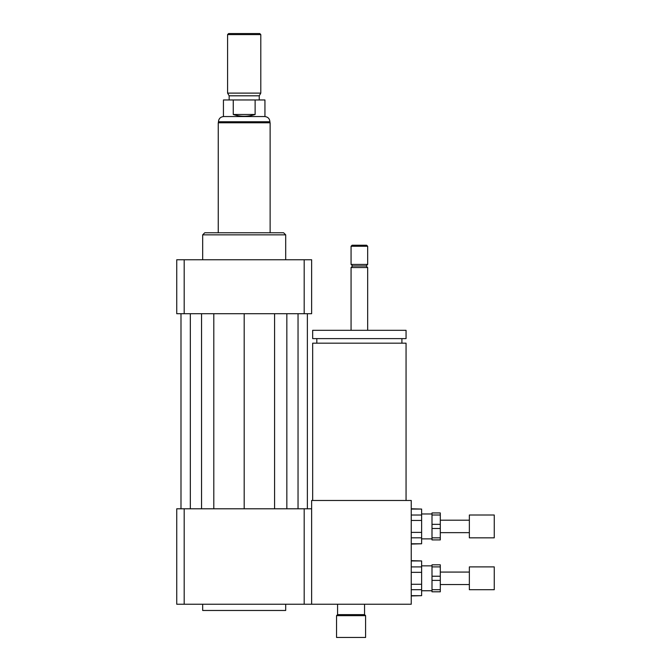 <?xml version="1.0" encoding="UTF-8"?>
<svg xmlns="http://www.w3.org/2000/svg" width="671" height="671" viewBox="0 0 671 671"><rect width="100%" height="100%" fill="white"/><g stroke="black" fill="none" stroke-linecap="round" stroke-linejoin="round"><path stroke-width="1.01" d="M336.54 637.45L365.594 637.45L365.594 615.659L336.54 615.659L336.54 637.45M336.54 615.659L337.572 614.619L364.554 614.619L365.594 615.659M337.572 614.619L337.572 604.244M312.669 500.482L312.669 343.175L406.056 343.175L406.056 500.482M359.362 338.612L406.056 338.612L406.056 330.308L312.669 330.308L312.669 338.612L359.362 338.612M351.067 330.308L351.067 267.536L367.666 267.536L367.666 330.308M351.067 267.536L352.619 265.976L366.106 265.976L367.666 267.536M359.362 264.424L367.666 264.424L367.666 246.265L351.067 246.265L351.067 264.424L359.362 264.424M351.067 246.265L352.099 245.225L366.626 245.225L367.666 246.265M411.248 604.244L411.248 500.482L311.638 500.482L311.638 604.244L411.248 604.244M202.684 604.244L202.684 610.476L285.695 610.476L285.695 604.244M184.189 508.786L184.189 604.244L176.741 604.244L176.741 508.786L311.638 508.786M304.189 508.786L304.189 604.244L311.638 604.244M184.189 604.244L304.189 604.244M202.684 259.752L202.684 234.85L285.695 234.85L285.695 259.752M202.684 234.85L204.756 232.778L283.615 232.778L285.695 234.85M304.189 313.709L304.189 259.752L311.638 259.752L311.638 313.709L176.741 313.709L176.741 259.752L184.189 259.752L184.189 313.709M304.189 259.752L184.189 259.752M274.582 313.709L274.582 508.786M244.185 313.709L244.185 508.786M286.836 313.709L286.836 508.786M298.041 313.709L298.041 508.786M307.377 313.709L307.377 508.786M180.994 313.709L180.994 508.786M190.338 313.709L190.338 508.786M201.543 313.709L201.543 508.786M213.797 313.709L213.797 508.786M233.256 114.481L233.256 99.962L255.123 99.962L255.123 114.481C247.834 116.863 240.545 116.863 233.256 114.481L255.123 114.481M255.123 99.962L264.944 99.962L264.944 116.561L223.435 116.561L223.435 99.962L233.256 99.962M260.793 34.59L259.752 33.55L228.626 33.55L227.586 34.59L227.586 93.11L260.793 93.11L260.793 34.59L227.586 34.59M260.793 93.11L259.232 95.81L229.147 95.81L227.586 93.11M270.128 232.778L270.128 122.785L218.251 122.785L218.251 232.778M431.998 576.23L431.998 566.894L440.302 566.894L440.302 576.23L431.998 576.23L431.998 580.381L440.302 580.381L440.302 589.717L431.998 589.717L431.998 580.381M431.998 589.717L431.998 591.797L440.302 591.797L440.302 589.717M440.302 566.894L440.302 564.814L431.998 564.814L431.998 566.894M440.302 580.381L440.302 576.23M411.248 572.346L421.623 572.346L421.623 584.265L411.248 584.265M411.248 560.948L421.623 560.948L421.623 566.911L411.248 566.911M411.248 589.7L421.623 589.7L421.623 595.663L411.248 595.663M421.623 560.948L411.248 560.662M421.623 572.346L421.623 566.911M421.623 589.7L421.623 584.265M411.248 595.949L421.623 595.663M494.259 589.717L494.259 566.894L469.356 566.894L469.356 589.717L494.259 589.717M431.998 524.345L431.998 515.009L440.302 515.009L440.302 524.345L431.998 524.345L431.998 528.496L440.302 528.496L440.302 537.84L431.998 537.84L431.998 528.496M431.998 537.84L431.998 539.912L440.302 539.912L440.302 537.84M440.302 515.009L440.302 512.938L431.998 512.938L431.998 515.009M440.302 528.496L440.302 524.345M411.248 520.461L421.623 520.461L421.623 532.388L411.248 532.388M411.248 509.063L421.623 509.063L421.623 515.026L411.248 515.026M411.248 537.823L421.623 537.823L421.623 543.778L411.248 543.778M421.623 509.063L411.248 508.786M421.623 520.461L421.623 515.026M421.623 537.823L421.623 532.388M411.248 544.064L421.623 543.778M494.259 537.84L494.259 515.009L469.356 515.009L469.356 537.84L494.259 537.84M223.435 116.561C220.398 116.964 218.738 118.692 218.452 121.745L269.918 121.745L269.918 122.785M364.554 614.619L364.554 604.244M401.912 343.175L401.912 338.612M316.821 343.175L316.821 338.612M366.106 265.976L367.666 264.424M352.619 265.976L351.067 264.424M264.944 116.561C267.981 116.964 269.641 118.692 269.918 121.745M218.452 121.745L218.452 122.785M229.147 95.81L229.147 99.962M259.232 95.81L259.232 99.962M469.356 572.078L440.302 572.078M469.356 584.533L440.302 584.533M431.998 565.854L421.623 565.854M431.998 590.757L421.623 590.757M469.356 520.201L440.302 520.201M469.356 532.648L440.302 532.648M431.998 513.969L421.623 513.969M431.998 538.872L421.623 538.872"/></g></svg>
